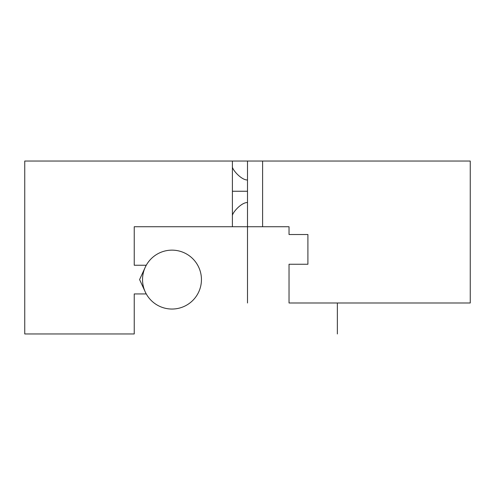 <?xml version="1.0" encoding="UTF-8"?>
<svg xmlns="http://www.w3.org/2000/svg" width="495" height="495" viewBox="0 0 495 495"><rect width="100%" height="100%" fill="white"/><g stroke="black" fill="none" stroke-linecap="round" stroke-linejoin="round"><path stroke-width="0.74" d="M232.396 161.042L232.396 226.735L262.604 226.735L262.604 161.042L262.604 226.735L289.031 226.735L289.031 234.525L307.909 234.525L307.909 264.25L289.031 264.25L289.031 302.996L470.25 302.996L470.25 161.042L24.75 161.042L24.75 333.958L134.238 333.958L134.238 293.937L146.174 293.937L139.59 279.588L146.174 265.246L139.59 279.588L146.174 293.937M232.396 226.735L134.238 226.735L134.238 265.246L146.174 265.246M232.396 167.106C232.885 170.336 241.523 180.18 247.5 179.988L247.5 202.504C241.226 202.48 232.873 212.256 232.396 215.387M247.5 161.042L247.5 302.996M337.355 302.996L337.355 333.958L337.355 302.996M247.5 191.249L232.396 191.249M142.541 279.588A29.446 29.446 0 0 0 171.994 309.041A29.446 29.446 0 0 0 201.44 279.588A29.446 29.446 0 0 0 171.994 250.142A29.446 29.446 0 0 0 142.541 279.588"/></g></svg>
